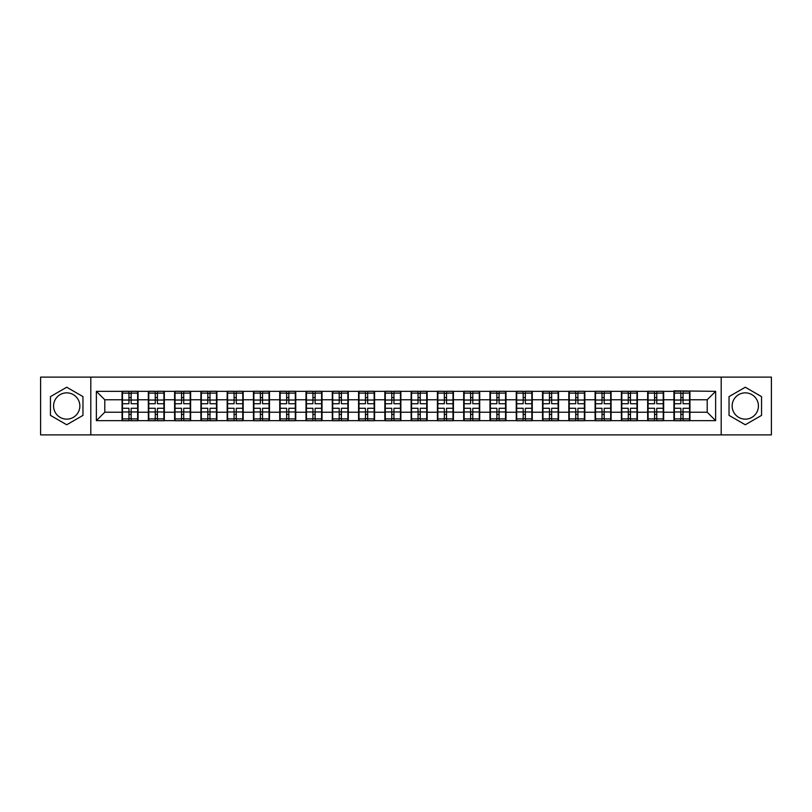 <?xml version="1.0" encoding="UTF-8"?>
<svg xmlns="http://www.w3.org/2000/svg" width="812" height="812" viewBox="0 0 812 812"><rect width="100%" height="100%" fill="white"/><g stroke="black" fill="none" stroke-linecap="round" stroke-linejoin="round"><path stroke-width="1.22" d="M745.284 392.856A13.144 13.144 0 0 0 732.15 406A13.144 13.144 0 0 0 745.284 419.144A13.144 13.144 0 0 0 758.428 406A13.144 13.144 0 0 0 745.284 392.856M66.716 419.144A13.144 13.144 0 0 1 53.572 406A13.144 13.144 0 0 1 66.716 392.856A13.144 13.144 0 0 1 79.85 406A13.144 13.144 0 0 1 66.716 419.144M721.198 434.887L771.4 434.887L771.4 377.113L721.198 377.113L721.198 434.887L90.802 434.887L90.802 377.113L40.6 377.113L40.6 434.887L90.802 434.887M721.198 377.113L90.802 377.113M707.211 412.232L707.211 399.768L689.946 399.768L689.946 412.232L707.211 412.232L715.636 420.657L715.636 391.343L673.94 390.836L673.94 399.768L663.668 399.768L663.668 412.232L673.94 412.232L673.94 399.768M715.636 420.657L96.364 420.657L96.364 391.343L122.054 391.343L122.054 399.768L104.789 399.768L104.789 412.232L122.054 412.232L122.054 399.768M673.94 391.343L122.054 391.343M673.94 412.232L673.94 420.657M663.668 412.232L663.668 420.657M663.668 391.343L663.668 399.768M637.39 412.232L647.661 412.232L647.661 399.768L637.39 399.768L637.39 420.657M647.661 412.232L647.661 420.657M647.661 391.343L647.661 399.768M637.39 391.343L637.39 399.768M611.101 412.232L621.383 412.232L621.383 399.768L611.101 399.768L611.101 420.657M621.383 412.232L621.383 420.657M621.383 391.343L621.383 399.768M611.101 391.343L611.101 399.768M584.823 412.232L595.105 412.232L595.105 399.768L584.823 399.768L584.823 420.657M595.105 412.232L595.105 420.657M595.105 391.343L595.105 399.768M584.823 391.343L584.823 399.768M558.544 412.232L568.816 412.232L568.816 399.768L558.544 399.768L558.544 420.657M568.816 412.232L568.816 420.657M568.816 391.343L568.816 399.768M558.544 391.343L558.544 399.768M532.266 412.232L542.538 412.232L542.538 399.768L532.266 399.768L532.266 420.657M542.538 412.232L542.538 420.657M542.538 391.343L542.538 399.768M532.266 391.343L532.266 399.768M505.988 412.232L516.259 412.232L516.259 399.768L505.988 399.768L505.988 420.657M516.259 412.232L516.259 420.657M516.259 391.343L516.259 399.768M505.988 391.343L505.988 399.768M479.699 412.232L489.981 412.232L489.981 399.768L479.699 399.768L479.699 420.657M489.981 412.232L489.981 420.657M489.981 391.343L489.981 399.768M479.699 391.343L479.699 399.768M453.421 412.232L463.703 412.232L463.703 399.768L453.421 399.768L453.421 420.657M463.703 412.232L463.703 420.657M463.703 391.343L463.703 399.768M453.421 391.343L453.421 399.768M427.142 412.232L437.414 412.232L437.414 399.768L427.142 399.768L427.142 420.657M437.414 412.232L437.414 420.657M437.414 391.343L437.414 399.768M427.142 391.343L427.142 399.768M400.864 412.232L411.136 412.232L411.136 399.768L400.864 399.768L400.864 420.657M411.136 412.232L411.136 420.657M411.136 391.343L411.136 399.768M400.864 391.343L400.864 399.768M374.586 412.232L384.858 412.232L384.858 399.768L374.586 399.768L374.586 420.657M384.858 412.232L384.858 420.657M384.858 391.343L384.858 399.768M374.586 391.343L374.586 399.768M348.297 412.232L358.579 412.232L358.579 399.768L348.297 399.768L348.297 420.657M358.579 412.232L358.579 420.657M358.579 391.343L358.579 399.768M348.297 391.343L348.297 399.768M322.019 412.232L332.301 412.232L332.301 399.768L322.019 399.768L322.019 420.657M332.301 412.232L332.301 420.657M332.301 391.343L332.301 399.768M322.019 391.343L322.019 399.768M295.741 412.232L306.012 412.232L306.012 399.768L295.741 399.768L295.741 420.657M306.012 412.232L306.012 420.657M306.012 391.343L306.012 399.768M295.741 391.343L295.741 399.768M269.462 412.232L279.734 412.232L279.734 399.768L269.462 399.768L269.462 420.657M279.734 412.232L279.734 420.657M279.734 391.343L279.734 399.768M269.462 391.343L269.462 399.768M243.184 412.232L253.456 412.232L253.456 399.768L243.184 399.768L243.184 420.657M253.456 412.232L253.456 420.657M253.456 391.343L253.456 399.768M243.184 391.343L243.184 399.768M216.895 412.232L227.177 412.232L227.177 399.768L216.895 399.768L216.895 420.657M227.177 412.232L227.177 420.657M227.177 391.343L227.177 399.768M216.895 391.343L216.895 399.768M190.617 412.232L200.899 412.232L200.899 399.768L190.617 399.768L190.617 420.657M200.899 412.232L200.899 420.657M200.899 391.343L200.899 399.768M190.617 391.343L190.617 399.768M164.339 412.232L174.61 412.232L174.61 399.768L164.339 399.768L164.339 420.657M174.61 412.232L174.61 420.657M174.61 391.343L174.61 399.768M164.339 391.343L164.339 399.768M138.06 412.232L148.332 412.232L148.332 399.768L138.06 399.768L138.06 420.657M148.332 412.232L148.332 420.657M148.332 391.343L148.332 399.768M138.06 391.343L138.06 399.768M122.054 412.232L122.054 420.657M104.789 412.232L96.364 420.657M96.364 391.343L104.789 399.768M689.946 412.232L689.946 420.657M689.946 391.343L689.946 399.768M715.636 391.343L707.211 399.768M66.716 387.233L50.456 396.611L50.456 415.389L66.716 424.767L82.966 415.389L82.966 396.611L66.716 387.233M729.034 415.389L745.284 424.767L761.544 415.389L761.544 396.611L745.284 387.233L729.034 396.611L729.034 415.389M137.634 408.274L137.634 420.738L131.148 420.738L131.148 408.274L137.634 408.274L137.634 391.262L131.148 391.262L131.148 393.109L137.634 393.109M122.47 400.032L128.956 400.032L128.956 391.262L122.47 391.262L122.47 408.274L128.956 408.274L128.956 420.738L122.47 420.738L122.47 418.89L128.956 418.89M128.956 397.586L131.148 397.586M131.148 393.363L128.956 393.363M128.956 400.042L131.148 400.042M128.956 400.032L128.956 403.726L122.47 403.726M122.47 393.109L128.956 393.109M128.956 411.958L131.148 411.958M128.956 418.637L131.148 418.637M128.956 414.414L131.148 414.414M122.47 408.274L122.47 418.89M131.148 418.89L137.634 418.89M131.148 393.109L131.148 403.726L137.634 403.726M163.912 408.274L163.912 420.738L157.426 420.738L157.426 408.274L163.912 408.274L163.912 391.262L157.426 391.262L157.426 393.109L163.912 393.109M148.758 400.032L155.244 400.032L155.244 391.262L148.758 391.262L148.758 408.274L155.244 408.274L155.244 420.738L148.758 420.738L148.758 418.89L155.244 418.89M155.244 397.586L157.426 397.586M157.426 393.363L155.244 393.363M155.244 400.042L157.426 400.042M155.244 400.032L155.244 403.726L148.758 403.726M148.758 393.109L155.244 393.109M155.244 411.958L157.426 411.958M155.244 418.637L157.426 418.637M155.244 414.414L157.426 414.414M148.758 408.274L148.758 418.89M157.426 418.89L163.912 418.89M157.426 393.109L157.426 403.726L163.912 403.726M190.201 408.274L190.201 420.738L183.715 420.738L183.715 408.274L190.201 408.274L190.201 391.262L183.715 391.262L183.715 393.109L190.201 393.109M175.037 400.032L181.523 400.032L181.523 391.262L175.037 391.262L175.037 408.274L181.523 408.274L181.523 420.738L175.037 420.738L175.037 418.89L181.523 418.89M181.523 397.586L183.715 397.586M183.715 393.363L181.523 393.363M181.523 400.042L183.715 400.042M181.523 400.032L181.523 403.726L175.037 403.726M175.037 393.109L181.523 393.109M181.523 411.958L183.715 411.958M181.523 418.637L183.715 418.637M181.523 414.414L183.715 414.414M175.037 408.274L175.037 418.89M183.715 418.89L190.201 418.89M183.715 393.109L183.715 403.726L190.201 403.726M216.479 408.274L216.479 420.738L209.993 420.738L209.993 408.274L216.479 408.274L216.479 391.262L209.993 391.262L209.993 393.109L216.479 393.109M201.315 400.032L207.801 400.032L207.801 391.262L201.315 391.262L201.315 408.274L207.801 408.274L207.801 420.738L201.315 420.738L201.315 418.89L207.801 418.89M207.801 397.586L209.993 397.586M209.993 393.363L207.801 393.363M207.801 400.042L209.993 400.042M207.801 400.032L207.801 403.726L201.315 403.726M201.315 393.109L207.801 393.109M207.801 411.958L209.993 411.958M207.801 418.637L209.993 418.637M207.801 414.414L209.993 414.414M201.315 408.274L201.315 418.89M209.993 418.89L216.479 418.89M209.993 393.109L209.993 403.726L216.479 403.726M242.758 408.274L242.758 420.738L236.272 420.738L236.272 408.274L242.758 408.274L242.758 391.262L236.272 391.262L236.272 393.109L242.758 393.109M227.593 400.032L234.079 400.032L234.079 391.262L227.593 391.262L227.593 408.274L234.079 408.274L234.079 420.738L227.593 420.738L227.593 418.89L234.079 418.89M234.079 397.586L236.272 397.586M236.272 393.363L234.079 393.363M234.079 400.042L236.272 400.042M234.079 400.032L234.079 403.726L227.593 403.726M227.593 393.109L234.079 393.109M234.079 411.958L236.272 411.958M234.079 418.637L236.272 418.637M234.079 414.414L236.272 414.414M227.593 408.274L227.593 418.89M236.272 418.89L242.758 418.89M236.272 393.109L236.272 403.726L242.758 403.726M269.036 408.274L269.036 420.738L262.55 420.738L262.55 408.274L269.036 408.274L269.036 391.262L262.55 391.262L262.55 393.109L269.036 393.109M253.872 400.032L260.358 400.032L260.358 391.262L253.872 391.262L253.872 408.274L260.358 408.274L260.358 420.738L253.872 420.738L253.872 418.89L260.358 418.89M260.358 397.586L262.55 397.586M262.55 393.363L260.358 393.363M260.358 400.042L262.55 400.042M260.358 400.032L260.358 403.726L253.872 403.726M253.872 393.109L260.358 393.109M260.358 411.958L262.55 411.958M260.358 418.637L262.55 418.637M260.358 414.414L262.55 414.414M253.872 408.274L253.872 418.89M262.55 418.89L269.036 418.89M262.55 393.109L262.55 403.726L269.036 403.726M295.314 408.274L295.314 420.738L288.828 420.738L288.828 408.274L295.314 408.274L295.314 391.262L288.828 391.262L288.828 393.109L295.314 393.109M280.16 400.032L286.646 400.032L286.646 391.262L280.16 391.262L280.16 408.274L286.646 408.274L286.646 420.738L280.16 420.738L280.16 418.89L286.646 418.89M286.646 397.586L288.828 397.586M288.828 393.363L286.646 393.363M286.646 400.042L288.828 400.042M286.646 400.032L286.646 403.726L280.16 403.726M280.16 393.109L286.646 393.109M286.646 411.958L288.828 411.958M286.646 418.637L288.828 418.637M286.646 414.414L288.828 414.414M280.16 408.274L280.16 418.89M288.828 418.89L295.314 418.89M288.828 393.109L288.828 403.726L295.314 403.726M321.603 408.274L321.603 420.738L315.117 420.738L315.117 408.274L321.603 408.274L321.603 391.262L315.117 391.262L315.117 393.109L321.603 393.109M306.439 400.032L312.924 400.032L312.924 391.262L306.439 391.262L306.439 408.274L312.924 408.274L312.924 420.738L306.439 420.738L306.439 418.89L312.924 418.89M312.924 397.586L315.117 397.586M315.117 393.363L312.924 393.363M312.924 400.042L315.117 400.042M312.924 400.032L312.924 403.726L306.439 403.726M306.439 393.109L312.924 393.109M312.924 411.958L315.117 411.958M312.924 418.637L315.117 418.637M312.924 414.414L315.117 414.414M306.439 408.274L306.439 418.89M315.117 418.89L321.603 418.89M315.117 393.109L315.117 403.726L321.603 403.726M347.881 408.274L347.881 420.738L341.395 420.738L341.395 408.274L347.881 408.274L347.881 391.262L341.395 391.262L341.395 393.109L347.881 393.109M332.717 400.032L339.203 400.032L339.203 391.262L332.717 391.262L332.717 408.274L339.203 408.274L339.203 420.738L332.717 420.738L332.717 418.89L339.203 418.89M339.203 397.586L341.395 397.586M341.395 393.363L339.203 393.363M339.203 400.042L341.395 400.042M339.203 400.032L339.203 403.726L332.717 403.726M332.717 393.109L339.203 393.109M339.203 411.958L341.395 411.958M339.203 418.637L341.395 418.637M339.203 414.414L341.395 414.414M332.717 408.274L332.717 418.89M341.395 418.89L347.881 418.89M341.395 393.109L341.395 403.726L347.881 403.726M374.159 408.274L374.159 420.738L367.674 420.738L367.674 408.274L374.159 408.274L374.159 391.262L367.674 391.262L367.674 393.109L374.159 393.109M358.995 400.032L365.481 400.032L365.481 391.262L358.995 391.262L358.995 408.274L365.481 408.274L365.481 420.738L358.995 420.738L358.995 418.89L365.481 418.89M365.481 397.586L367.674 397.586M367.674 393.363L365.481 393.363M365.481 400.042L367.674 400.042M365.481 400.032L365.481 403.726L358.995 403.726M358.995 393.109L365.481 393.109M365.481 411.958L367.674 411.958M365.481 418.637L367.674 418.637M365.481 414.414L367.674 414.414M358.995 408.274L358.995 418.89M367.674 418.89L374.159 418.89M367.674 393.109L367.674 403.726L374.159 403.726M400.438 408.274L400.438 420.738L393.952 420.738L393.952 408.274L400.438 408.274L400.438 391.262L393.952 391.262L393.952 393.109L400.438 393.109M385.284 400.032L391.77 400.032L391.77 391.262L385.284 391.262L385.284 408.274L391.77 408.274L391.77 420.738L385.284 420.738L385.284 418.89L391.77 418.89M391.77 397.586L393.952 397.586M393.952 393.363L391.77 393.363M391.77 400.042L393.952 400.042M391.77 400.032L391.77 403.726L385.284 403.726M385.284 393.109L391.77 393.109M391.77 411.958L393.952 411.958M391.77 418.637L393.952 418.637M391.77 414.414L393.952 414.414M385.284 408.274L385.284 418.89M393.952 418.89L400.438 418.89M393.952 393.109L393.952 403.726L400.438 403.726M426.716 408.274L426.716 420.738L420.23 420.738L420.23 408.274L426.716 408.274L426.716 391.262L420.23 391.262L420.23 393.109L426.716 393.109M411.562 400.032L418.048 400.032L418.048 391.262L411.562 391.262L411.562 408.274L418.048 408.274L418.048 420.738L411.562 420.738L411.562 418.89L418.048 418.89M418.048 397.586L420.23 397.586M420.23 393.363L418.048 393.363M418.048 400.042L420.23 400.042M418.048 400.032L418.048 403.726L411.562 403.726M411.562 393.109L418.048 393.109M418.048 411.958L420.23 411.958M418.048 418.637L420.23 418.637M418.048 414.414L420.23 414.414M411.562 408.274L411.562 418.89M420.23 418.89L426.716 418.89M420.23 393.109L420.23 403.726L426.716 403.726M453.005 408.274L453.005 420.738L446.519 420.738L446.519 408.274L453.005 408.274L453.005 391.262L446.519 391.262L446.519 393.109L453.005 393.109M437.841 400.032L444.326 400.032L444.326 391.262L437.841 391.262L437.841 408.274L444.326 408.274L444.326 420.738L437.841 420.738L437.841 418.89L444.326 418.89M444.326 397.586L446.519 397.586M446.519 393.363L444.326 393.363M444.326 400.042L446.519 400.042M444.326 400.032L444.326 403.726L437.841 403.726M437.841 393.109L444.326 393.109M444.326 411.958L446.519 411.958M444.326 418.637L446.519 418.637M444.326 414.414L446.519 414.414M437.841 408.274L437.841 418.89M446.519 418.89L453.005 418.89M446.519 393.109L446.519 403.726L453.005 403.726M479.283 408.274L479.283 420.738L472.797 420.738L472.797 408.274L479.283 408.274L479.283 391.262L472.797 391.262L472.797 393.109L479.283 393.109M464.119 400.032L470.605 400.032L470.605 391.262L464.119 391.262L464.119 408.274L470.605 408.274L470.605 420.738L464.119 420.738L464.119 418.89L470.605 418.89M470.605 397.586L472.797 397.586M472.797 393.363L470.605 393.363M470.605 400.042L472.797 400.042M470.605 400.032L470.605 403.726L464.119 403.726M464.119 393.109L470.605 393.109M470.605 411.958L472.797 411.958M470.605 418.637L472.797 418.637M470.605 414.414L472.797 414.414M464.119 408.274L464.119 418.89M472.797 418.89L479.283 418.89M472.797 393.109L472.797 403.726L479.283 403.726M505.561 408.274L505.561 420.738L499.075 420.738L499.075 408.274L505.561 408.274L505.561 391.262L499.075 391.262L499.075 393.109L505.561 393.109M490.397 400.032L496.883 400.032L496.883 391.262L490.397 391.262L490.397 408.274L496.883 408.274L496.883 420.738L490.397 420.738L490.397 418.89L496.883 418.89M496.883 397.586L499.075 397.586M499.075 393.363L496.883 393.363M496.883 400.042L499.075 400.042M496.883 400.032L496.883 403.726L490.397 403.726M490.397 393.109L496.883 393.109M496.883 411.958L499.075 411.958M496.883 418.637L499.075 418.637M496.883 414.414L499.075 414.414M490.397 408.274L490.397 418.89M499.075 418.89L505.561 418.89M499.075 393.109L499.075 403.726L505.561 403.726M531.84 408.274L531.84 420.738L525.354 420.738L525.354 408.274L531.84 408.274L531.84 391.262L525.354 391.262L525.354 393.109L531.84 393.109M516.686 400.032L523.172 400.032L523.172 391.262L516.686 391.262L516.686 408.274L523.172 408.274L523.172 420.738L516.686 420.738L516.686 418.89L523.172 418.89M523.172 397.586L525.354 397.586M525.354 393.363L523.172 393.363M523.172 400.042L525.354 400.042M523.172 400.032L523.172 403.726L516.686 403.726M516.686 393.109L523.172 393.109M523.172 411.958L525.354 411.958M523.172 418.637L525.354 418.637M523.172 414.414L525.354 414.414M516.686 408.274L516.686 418.89M525.354 418.89L531.84 418.89M525.354 393.109L525.354 403.726L531.84 403.726M558.128 408.274L558.128 420.738L551.642 420.738L551.642 408.274L558.128 408.274L558.128 391.262L551.642 391.262L551.642 393.109L558.128 393.109M542.964 400.032L549.45 400.032L549.45 391.262L542.964 391.262L542.964 408.274L549.45 408.274L549.45 420.738L542.964 420.738L542.964 418.89L549.45 418.89M549.45 397.586L551.642 397.586M551.642 393.363L549.45 393.363M549.45 400.042L551.642 400.042M549.45 400.032L549.45 403.726L542.964 403.726M542.964 393.109L549.45 393.109M549.45 411.958L551.642 411.958M549.45 418.637L551.642 418.637M549.45 414.414L551.642 414.414M542.964 408.274L542.964 418.89M551.642 418.89L558.128 418.89M551.642 393.109L551.642 403.726L558.128 403.726M584.407 408.274L584.407 420.738L577.921 420.738L577.921 408.274L584.407 408.274L584.407 391.262L577.921 391.262L577.921 393.109L584.407 393.109M569.242 400.032L575.728 400.032L575.728 391.262L569.242 391.262L569.242 408.274L575.728 408.274L575.728 420.738L569.242 420.738L569.242 418.89L575.728 418.89M575.728 397.586L577.921 397.586M577.921 393.363L575.728 393.363M575.728 400.042L577.921 400.042M575.728 400.032L575.728 403.726L569.242 403.726M569.242 393.109L575.728 393.109M575.728 411.958L577.921 411.958M575.728 418.637L577.921 418.637M575.728 414.414L577.921 414.414M569.242 408.274L569.242 418.89M577.921 418.89L584.407 418.89M577.921 393.109L577.921 403.726L584.407 403.726M610.685 408.274L610.685 420.738L604.199 420.738L604.199 408.274L610.685 408.274L610.685 391.262L604.199 391.262L604.199 393.109L610.685 393.109M595.521 400.032L602.007 400.032L602.007 391.262L595.521 391.262L595.521 408.274L602.007 408.274L602.007 420.738L595.521 420.738L595.521 418.89L602.007 418.89M602.007 397.586L604.199 397.586M604.199 393.363L602.007 393.363M602.007 400.042L604.199 400.042M602.007 400.032L602.007 403.726L595.521 403.726M595.521 393.109L602.007 393.109M602.007 411.958L604.199 411.958M602.007 418.637L604.199 418.637M602.007 414.414L604.199 414.414M595.521 408.274L595.521 418.89M604.199 418.89L610.685 418.89M604.199 393.109L604.199 403.726L610.685 403.726M636.963 408.274L636.963 420.738L630.477 420.738L630.477 408.274L636.963 408.274L636.963 391.262L630.477 391.262L630.477 393.109L636.963 393.109M621.799 400.032L628.285 400.032L628.285 391.262L621.799 391.262L621.799 408.274L628.285 408.274L628.285 420.738L621.799 420.738L621.799 418.89L628.285 418.89M628.285 397.586L630.477 397.586M630.477 393.363L628.285 393.363M628.285 400.042L630.477 400.042M628.285 400.032L628.285 403.726L621.799 403.726M621.799 393.109L628.285 393.109M628.285 411.958L630.477 411.958M628.285 418.637L630.477 418.637M628.285 414.414L630.477 414.414M621.799 408.274L621.799 418.89M630.477 418.89L636.963 418.89M630.477 393.109L630.477 403.726L636.963 403.726M663.242 408.274L663.242 420.738L656.756 420.738L656.756 408.274L663.242 408.274L663.242 391.262L656.756 391.262L656.756 393.109L663.242 393.109M648.088 400.032L654.573 400.032L654.573 391.262L648.088 391.262L648.088 408.274L654.573 408.274L654.573 420.738L648.088 420.738L648.088 418.89L654.573 418.89M654.573 397.586L656.756 397.586M656.756 393.363L654.573 393.363M654.573 400.042L656.756 400.042M654.573 400.032L654.573 403.726L648.088 403.726M648.088 393.109L654.573 393.109M654.573 411.958L656.756 411.958M654.573 418.637L656.756 418.637M654.573 414.414L656.756 414.414M648.088 408.274L648.088 418.89M656.756 418.89L663.242 418.89M656.756 393.109L656.756 403.726L663.242 403.726M689.53 408.274L689.53 420.738L683.044 420.738L683.044 408.274L689.53 408.274L689.53 391.262L683.044 391.262L683.044 393.109L689.53 393.109M674.366 400.032L680.852 400.032L680.852 391.262L674.366 391.262L674.366 408.274L680.852 408.274L680.852 420.738L674.366 420.738L674.366 418.89L680.852 418.89M680.852 397.586L683.044 397.586M683.044 393.363L680.852 393.363M680.852 400.042L683.044 400.042M680.852 400.032L680.852 403.726L674.366 403.726M674.366 393.109L680.852 393.109M680.852 411.958L683.044 411.958M680.852 418.637L683.044 418.637M680.852 414.414L683.044 414.414M674.366 408.274L674.366 418.89M683.044 418.89L689.53 418.89M683.044 393.109L683.044 403.726L689.53 403.726M122.47 411.968L128.956 411.968M131.148 411.968L137.634 411.968M131.148 400.032L137.634 400.032M148.758 411.968L155.244 411.968M157.426 411.968L163.912 411.968M157.426 400.032L163.912 400.032M175.037 411.968L181.523 411.968M183.715 411.968L190.201 411.968M183.715 400.032L190.201 400.032M201.315 411.968L207.801 411.968M209.993 411.968L216.479 411.968M209.993 400.032L216.479 400.032M227.593 411.968L234.079 411.968M236.272 411.968L242.758 411.968M236.272 400.032L242.758 400.032M253.872 411.968L260.358 411.968M262.55 411.968L269.036 411.968M262.55 400.032L269.036 400.032M280.16 411.968L286.646 411.968M288.828 411.968L295.314 411.968M288.828 400.032L295.314 400.032M306.439 411.968L312.924 411.968M315.117 411.968L321.603 411.968M315.117 400.032L321.603 400.032M332.717 411.968L339.203 411.968M341.395 411.968L347.881 411.968M341.395 400.032L347.881 400.032M358.995 411.968L365.481 411.968M367.674 411.968L374.159 411.968M367.674 400.032L374.159 400.032M385.284 411.968L391.77 411.968M393.952 411.968L400.438 411.968M393.952 400.032L400.438 400.032M411.562 411.968L418.048 411.968M420.23 411.968L426.716 411.968M420.23 400.032L426.716 400.032M437.841 411.968L444.326 411.968M446.519 411.968L453.005 411.968M446.519 400.032L453.005 400.032M464.119 411.968L470.605 411.968M472.797 411.968L479.283 411.968M472.797 400.032L479.283 400.032M490.397 411.968L496.883 411.968M499.075 411.968L505.561 411.968M499.075 400.032L505.561 400.032M516.686 411.968L523.172 411.968M525.354 411.968L531.84 411.968M525.354 400.032L531.84 400.032M542.964 411.968L549.45 411.968M551.642 411.968L558.128 411.968M551.642 400.032L558.128 400.032M569.242 411.968L575.728 411.968M577.921 411.968L584.407 411.968M577.921 400.032L584.407 400.032M595.521 411.968L602.007 411.968M604.199 411.968L610.685 411.968M604.199 400.032L610.685 400.032M621.799 411.968L628.285 411.968M630.477 411.968L636.963 411.968M630.477 400.032L636.963 400.032M648.088 411.968L654.573 411.968M656.756 411.968L663.242 411.968M656.756 400.032L663.242 400.032M674.366 411.968L680.852 411.968M683.044 411.968L689.53 411.968M683.044 400.032L689.53 400.032"/></g></svg>
